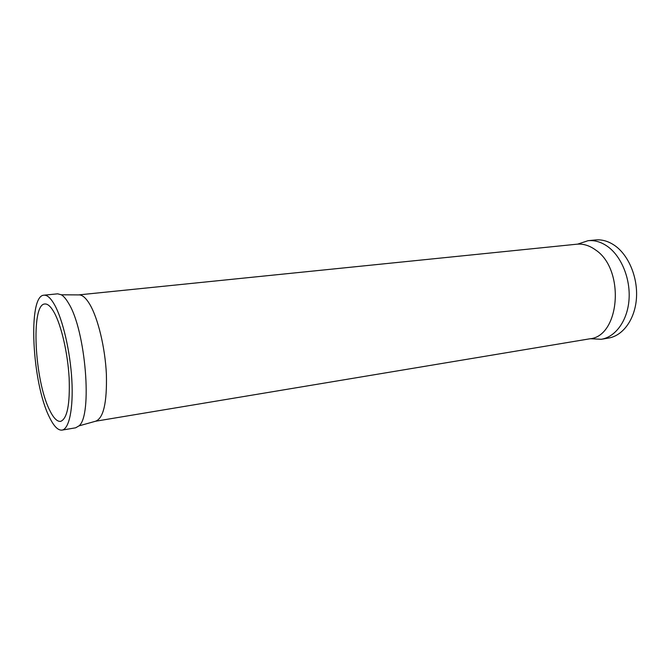 <?xml version="1.0" encoding="UTF-8"?>
<svg xmlns="http://www.w3.org/2000/svg" width="670" height="670" viewBox="0 0 670 670"><rect width="100%" height="100%" fill="white"/><g stroke="black" fill="none" stroke-linecap="round" stroke-linejoin="round"><path stroke-width="1" d="M49.664 410.182C34.547 380.736 30.569 304.029 44.848 303.987C47.771 303.728 50.895 306.609 54.245 312.63C61.397 325.595 67.796 353.333 69.144 378.022C70.065 404.404 67.218 418.851 60.602 421.38C57.092 421.74 53.449 418.005 49.664 410.182M577.632 244.14L588.042 240.697L595.379 239.96C602.096 239.324 608.662 241.259 615.068 245.764C628.895 255.588 638.049 277.924 636.416 298.728C634.825 319.565 622.882 335.745 608.536 338.065L601.266 339.288L590.32 338.71M588.042 240.697C594.742 240.061 601.283 242.012 607.682 246.543C621.475 256.434 630.621 278.887 629.013 299.8C627.455 320.737 615.562 336.977 601.266 339.288M49.337 417.008C32.059 383.005 27.512 295.378 43.944 295.194C47.252 294.901 50.803 298.142 54.605 304.9C62.838 319.657 70.266 351.616 71.849 380.125C73.457 408.683 69.094 429.093 62.042 430.106C57.955 430.525 53.726 426.154 49.337 417.008M43.944 295.194L57.654 293.82L61.364 294.8C63.734 296.232 66.163 299.105 68.65 303.426C85.718 330.419 92.586 415.835 78.951 425.894L75.626 427.812L62.042 430.106M576.795 244.207C583.168 243.604 589.399 245.488 595.488 249.885C625.303 269.298 620.01 336.675 589.483 338.861L95.517 421.246C103.456 418.398 107.083 402.737 106.388 374.254C105.157 347.596 97.912 317.773 89.571 303.979C85.693 297.622 82.025 294.599 78.574 294.909L576.795 244.207M61.364 294.8L78.574 294.909M78.951 425.894L95.517 421.246"/></g></svg>
